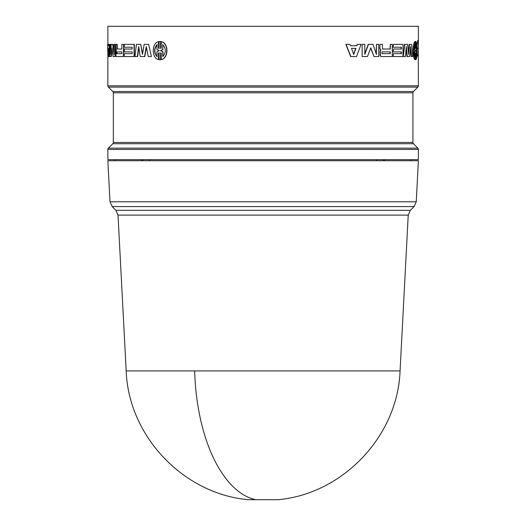 <?xml version="1.0" encoding="UTF-8"?>
<svg xmlns="http://www.w3.org/2000/svg" width="526" height="526" viewBox="0 0 526 526"><rect width="100%" height="100%" fill="white"/><g stroke="black" fill="none" stroke-linecap="round" stroke-linejoin="round"><path stroke-width="0.79" d="M118.021 215.108L126.187 370.922L400.062 370.922L408.229 215.108L118.021 215.108L115.891 210.321L112.137 206.567L414.113 206.567L410.359 210.321L408.229 215.108M126.187 370.922C128.495 436.08 183.311 493.914 248.259 499.7L277.998 499.7C342.945 493.914 397.755 436.08 400.062 370.922M417.861 148.154A1.828 1.828 0 0 1 418.394 149.443L418.394 159.648L107.856 159.648L107.856 149.443A1.828 1.828 0 0 1 108.389 148.154L112.801 143.743A1.828 1.828 0 0 0 113.34 142.454L412.917 142.454A1.828 1.828 0 0 0 413.449 143.743L417.861 148.154L108.389 148.154M412.917 92.819L113.34 92.819A1.828 1.828 0 0 0 112.801 91.524L413.449 91.524A1.828 1.828 0 0 0 412.917 92.819L412.917 142.454M416.914 45.354L417.782 40.37L418.249 40.364L418.394 85.823A1.828 1.828 0 0 1 417.861 87.119L108.389 87.119A1.828 1.828 0 0 1 107.856 85.823L107.856 54.296M110.006 201.787L416.244 201.787L418.394 160.746L107.856 160.746L110.006 201.787L112.137 206.567M115.161 160.746L115.161 159.648M113.34 92.819L113.34 142.454M413.449 91.524L417.861 87.119M112.801 91.524L108.389 87.119M148.641 44.362L151.416 56.538L148.641 44.362L144.144 44.362L142.474 54.448L140.731 44.362L136.444 44.362L134.945 56.538L137.661 56.538L138.864 47.583M146.412 47.294L144.874 56.538L140.192 56.538L138.713 46.551L137.365 56.538M140.731 44.362L142.612 53.613M117.199 44.362L117.324 49.017L121.841 49.017L116.976 49.017L116.857 44.362L117.199 44.362M123.663 44.362L123.334 56.538L123.663 44.362M116.733 56.538L123.334 56.538M109.632 46.242L108.974 56.538L107.935 56.538L107.606 44.362L108.224 44.362L108.264 45.749L108.665 45.749L107.902 45.749L107.856 26.3L418.394 26.3L418.394 44.467M124.596 53.665L132.144 53.665L124.267 53.665L124.267 56.538L134.367 56.538L134.367 44.362L124.267 44.362L124.267 47.228L132.144 47.228L124.596 47.228M124.596 49.017L132.144 49.017L124.267 49.017L124.267 51.883L132.144 51.883L124.596 51.883M112.728 44.362L111.236 44.362L110.25 54.448L110.25 44.362L109.632 44.362L109.632 56.538L110.94 56.538L111.979 47.84L113.097 56.538L115.102 56.538L115.102 44.362L114.063 44.362L114.063 54.448L112.728 44.362L113.083 44.362L114.063 51.896M115.102 44.362L115.45 44.362L115.45 56.538L115.102 56.538M112.156 49.266L111.295 56.538L110.94 56.538M110.25 44.362L110.605 44.362L110.605 50.614M158.471 41.672C151.547 43.066 151.554 58.189 158.471 59.569L158.471 52.994L159.089 52.856L159.089 59.701L160.588 59.701L160.588 52.856L161.212 52.994L161.212 59.569C168.544 58.195 168.53 43.053 161.212 41.672L161.212 48.247L160.588 48.385L160.588 41.547L159.089 41.547L159.089 48.392L158.471 48.247L158.471 41.672L158.72 48.247L159.332 48.392M159.957 41.488L160.831 41.547L160.831 48.346M161.212 41.672L161.449 41.672C168.767 43.073 168.754 58.195 161.449 59.569L161.212 59.569M160.831 52.902L160.831 59.701L159.957 59.754M159.332 52.856L158.72 52.994L158.471 59.569M406.151 48.372L406.914 56.538L409.734 56.538L410.569 46.551L411.516 56.538L411.168 56.538L410.411 48.491M404.764 44.362L403.33 56.538L404.428 44.362L407.578 44.362L408.59 54.448L409.504 44.362L409.156 44.362L408.413 52.653M381.337 56.538L380.153 55.69L380.022 51.14L380.785 49.911L379.765 48.708L380.042 44.362L379.765 48.708M382.54 49.017L389.996 49.017L390.292 44.362L390.292 49.017L382.54 49.017L382.31 44.362L380.042 44.362M391.969 56.538L381.409 56.538L392.271 56.538L392.271 44.362L390.292 44.362M381.133 56.538L380.153 55.69M350.52 45.749L356.654 45.749L357.371 44.362L356.871 45.749L350.52 45.749L350 44.362L345.858 44.362L350.658 56.538L356.536 56.538L361.073 44.362L357.371 44.362M401.088 53.665L401.088 51.883M393.119 51.883L393.428 49.017L393.119 51.883M401.088 49.017L401.088 47.228M393.119 47.228L393.428 44.362L393.119 47.228M393.119 56.538L393.428 53.665L393.119 56.538M376.136 53.652L376.406 44.362L376.406 54.448L373 44.362L368.22 44.362L364.82 53.797M368.463 44.362L364.82 54.448L364.82 44.362L362.151 44.362L362.151 56.538L367.437 56.538L370.83 47.84L373.986 56.538L370.58 47.84M362.151 56.538L362.151 44.362M415.027 41.672L415.428 41.547M415.428 59.701L415.027 59.569M414.856 59.569C412.654 58.169 412.654 43.066 414.856 41.672L415.211 41.672C413.002 43.066 413.009 58.189 415.211 59.569L414.856 59.569M418.394 51.982L418.249 56.085L417.789 56.078L417.105 53.369M384.467 159.648L384.473 160.746M383.355 160.746L383.349 159.648M376.761 160.746L376.767 159.648M149.469 159.648L149.476 160.746M142.888 159.648L142.881 160.746M141.77 160.746L141.77 159.648M415.027 41.547L415.389 41.547L415.389 48.392L415.211 41.672M415.211 59.569L415.389 52.856L415.389 59.701L415.027 59.701M415.79 59.701L415.389 59.701L415.79 59.701L415.79 52.994M415.948 52.994L415.79 59.569M415.948 59.569C417.565 58.195 417.565 43.053 415.948 41.672L415.79 41.672M415.948 41.672L415.79 48.247M415.948 48.247L415.79 41.547L415.389 41.547L415.79 41.547M373.986 56.538L378.766 56.538L378.766 44.362L376.406 44.362M393.428 51.883L401.41 51.883L401.41 53.665L393.428 53.665M393.428 56.538L402.982 56.538L402.982 44.362L393.428 44.362M393.428 47.228L401.41 47.228L401.41 49.017L393.428 49.017M346.055 44.362L350.868 56.538M380.042 48.708L380.785 49.911M381.061 49.944L380.022 51.14M380.298 51.14L380.43 55.69M409.504 44.362L411.674 44.362L412.726 56.538L411.516 56.538M403.659 56.538L405.408 56.538L406.309 46.551L407.249 56.538M132.144 51.883L132.144 53.665M134.064 56.538L134.064 44.362M132.144 47.228L132.144 49.017M108.612 56.538L109.408 44.362L108.744 44.362L108.665 45.749M116.857 44.362L115.707 44.362L115.707 48.708L116.213 49.911L115.891 55.69L116.391 56.538M123.334 44.362L121.841 44.362L121.841 49.017M151.153 56.538L148.286 56.538L146.261 46.551L144.597 56.538M418.249 40.364L417.756 40.37M417.756 56.078L418.249 56.085M416.316 56.644L416.316 51.522L415.79 50.844L416.316 49.72L416.316 44.605L416.316 56.644M415.389 50.844L414.777 51.522L414.777 56.644L414.777 44.605L414.777 49.72L415.389 50.404L415.027 50.844L414.416 49.72L414.416 45.946M355.931 48.359L353.722 54.448L351.486 48.359L355.931 48.359M390.292 53.665L382.001 53.665L382.001 51.883L390.292 51.883L390.292 53.665M162.738 56.644L162.738 51.522L160.588 50.844L160.588 50.404L162.738 49.72L162.738 44.605C166.091 48.609 166.091 52.626 162.738 56.644M159.089 50.844L156.998 51.522L156.998 56.644C153.835 52.633 153.835 48.622 156.998 44.605L156.998 49.72L159.089 50.404L159.089 50.844M108.527 48.359L108.231 54.448L107.994 48.359L108.527 48.359L108.428 50.299M121.841 53.665L116.693 53.665L116.693 51.883L121.841 51.883L121.841 53.665L117.042 53.665L117.042 51.883L121.841 51.883M416.316 54.54L416.316 46.682M414.777 51.522L414.416 51.522L415.027 50.844M414.416 55.309L414.416 51.522M415.389 50.404L415.027 50.404M414.777 49.72L414.416 49.72M351.486 48.359L355.714 48.359L353.511 54.448M382.001 51.883L389.996 51.883L389.996 53.665L382.001 53.665M160.588 50.844L162.738 51.522M162.975 51.522L162.975 56.433M162.738 49.72L162.975 44.809M162.975 49.72L160.588 50.404M160.831 50.844L160.831 50.404M157.248 56.644C154.092 52.633 154.092 48.622 157.248 44.605M115.891 210.321L410.359 210.321M194.659 370.922A137.148 68.571 90 0 0 255.689 499.7M413.449 143.743L112.801 143.743M418.394 149.443L107.856 149.443M418.394 85.823L107.856 85.823M116.857 48.668L117.199 48.668M417.111 48.063L418.394 48.044M418.394 48.405L417.125 48.385M416.244 201.787L414.113 206.567M411.089 160.746L411.089 159.648M415.231 59.754L415.593 59.754M415.231 41.488L415.593 41.488"/></g></svg>
